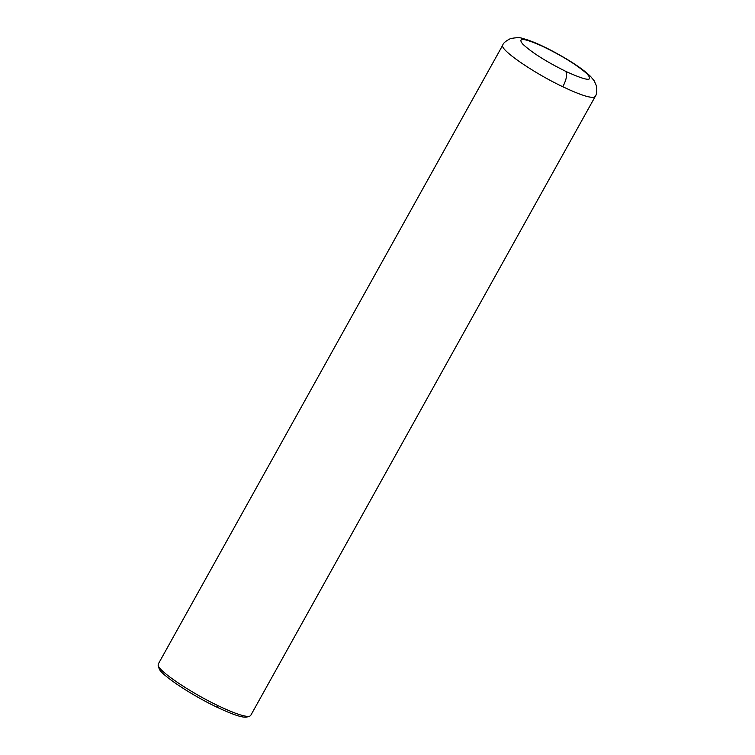 <?xml version="1.0" encoding="UTF-8"?>
<svg xmlns="http://www.w3.org/2000/svg" width="755" height="755" viewBox="0 0 755 755"><rect width="100%" height="100%" fill="white"/><g stroke="black" fill="none" stroke-linecap="round" stroke-linejoin="round"><path stroke-width="1.13" d="M595.185 96.546L250.641 715.57L249.565 716.297C245.073 717.061 234.635 713.56 218.28 705.802C191.006 692.882 159.097 671.45 158.163 665.419L158.22 664.126L502.764 45.102C503.104 43.233 505.671 41.063 510.437 38.618C516.543 37.439 520.544 37.382 522.451 38.467C532.077 40.572 550.829 49.32 569.6 60.862C578.736 66.506 585.757 71.725 590.655 76.519L594.194 80.813L596.563 86.183C597.111 91.336 596.648 94.79 595.185 96.546L595.185 96.546C592.581 98.971 581.794 95.715 562.824 86.768C533.03 72.697 498.904 49.018 502.764 45.102M249.565 716.297L246.63 717.099C242.317 717.826 232.323 714.475 216.638 707.039C190.505 694.657 159.928 674.121 159.031 668.345L158.163 665.419M565.721 71.357C545.667 61.334 531.303 52.199 522.62 43.95C517.439 37.354 523.951 38.08 542.147 46.112C561.767 55.577 576.688 64.77 586.918 73.707C594.11 81.851 587.05 81.068 565.721 71.357C567.449 74.452 566.486 79.596 562.824 86.768M218.28 705.802L216.638 707.039"/></g></svg>
